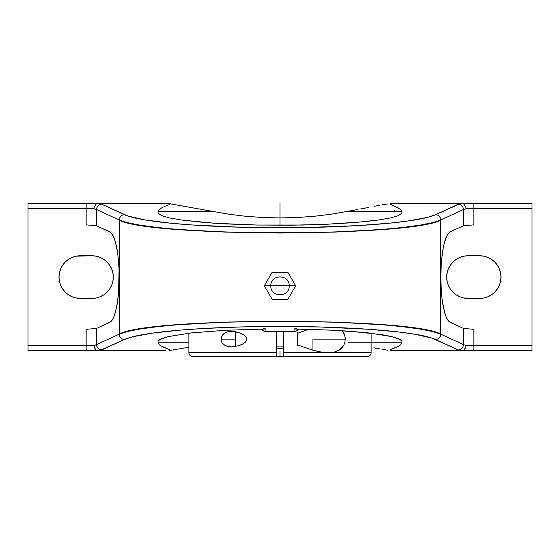 <?xml version="1.0" encoding="UTF-8"?>
<svg xmlns="http://www.w3.org/2000/svg" width="560" height="560" viewBox="0 0 560 560"><rect width="100%" height="100%" fill="white"/><g stroke="black" fill="none" stroke-linecap="round" stroke-linejoin="round"><path stroke-width="0.84" d="M283.486 356.566L367.262 356.566A3.843 3.843 -90 0 0 371.105 352.723L371.105 352.723A3.843 3.843 90 0 1 367.262 356.566L192.738 356.566A3.843 3.843 90 0 1 188.895 352.723L276.514 352.723L276.514 356.566L192.738 356.566C190.407 356.342 189.126 355.054 188.895 352.723L276.514 352.723L276.514 331.443L264.915 331.464L262.997 330.708L261.401 329.07L263.914 331.177L265.944 331.548L265.944 329.007L263.816 328.615M287.833 299.383L295.666 285.817L289.184 285.817L295.666 285.817L293.713 282.422L287.833 272.244L272.167 272.244L264.334 285.817L272.167 299.383L287.833 299.383L295.666 285.817L287.833 272.244L272.167 272.244L264.334 285.817L270.816 285.817L264.334 285.817L267.267 290.906L272.167 299.383L287.833 299.383M288.918 285.817L271.082 285.817L288.918 285.817M297.493 217.504L280 217.931L297.493 217.504L314.706 216.23L297.493 217.504M331.352 214.179L314.706 216.23L331.352 214.179L347.193 211.421L331.352 214.179M352.562 210.476L347.193 211.421L401.828 211.421L401.975 213.192L398.426 215.586L390.67 217.868L378.973 219.954L363.762 221.774L325.059 224.357L302.939 225.036L257.061 225.036L214.424 223.258L181.027 219.954L169.33 217.868L161.574 215.586L158.025 213.192L158.172 211.421L212.807 211.421L228.627 214.179L245.21 216.223L262.472 217.497L280 217.931L262.472 217.497L245.21 216.223L228.627 214.179L212.807 211.421L158.172 211.421L159.208 209.44L162.344 207.487L169.232 204.596L169.876 204.099L169.071 203.616L212.807 211.421L169.071 203.616L98.077 203.434L96.264 203.952L94.248 206.808L93.933 208.761L96.551 209.538L96.551 225.743L110.019 231.959L111.867 233.576L115.22 241.087L117.733 253.379L119.084 268.821L118.573 293.356L116.606 307.461L113.624 317.534L111.867 320.607L110.019 322.231L96.551 328.44L86.156 329.315L96.551 328.44L96.551 344.645L95.571 345.065L86.156 345.422L86.156 329.315L86.156 345.422L28 345.422L28 350.756L86.156 350.756L86.156 345.422L93.933 345.422L95.067 349.055L96.264 350.231L98.077 350.756L28 350.756L28 345.422L86.156 345.422L86.156 350.756L98.077 350.756L101.745 349.951A5.334 5.173 -114.8 0 1 96.551 344.645L119.252 334.166L119.252 277.095L118.867 289.415L117.733 300.811L116.606 307.461L114.443 315.476L112.763 319.249L110.95 321.608L96.551 328.44L96.551 344.645L93.933 345.422L94.248 347.375L96.264 350.231L97.678 350.742L100.226 350.371L124.453 339.472A5.334 5.173 -114.8 0 1 119.252 334.166L96.551 344.645A5.334 5.173 65.2 0 0 101.745 349.951L124.453 339.472C129.283 337.421 136.073 335.699 144.809 334.292C155.099 332.612 166.95 331.212 180.362 330.106C210.847 327.656 244.062 326.438 280 326.445C315.938 326.438 349.153 327.656 379.638 330.106C393.05 331.212 404.901 332.612 415.191 334.292C423.927 335.699 430.717 337.421 435.547 339.472A5.334 5.173 -65.2 0 0 440.748 334.166C413.231 317.212 146.769 317.212 119.252 334.166A5.334 5.173 65.2 0 0 124.453 339.472L132.552 336.791L152.404 333.137L180.362 330.106L202.664 328.538L240.044 326.977L266.553 326.501L319.956 326.977L368.809 329.273L399.105 332.045L415.191 334.292L432.033 338.114L458.255 349.951A5.334 5.173 -65.2 0 0 463.449 344.645L440.748 334.166A5.334 5.173 114.8 0 1 435.547 339.472L458.255 349.951L462.322 350.742L463.736 350.231L464.933 349.055L465.976 346.416L466.067 345.422L463.449 344.645L463.449 328.44L449.981 322.231L448.133 320.607L446.376 317.534L444.78 313.103L442.267 300.811L441.427 293.356L440.748 277.095L441.427 260.827L443.394 246.722L444.78 241.087L446.376 236.656L448.133 233.576L449.981 231.959L463.449 225.743L463.449 209.538L440.748 220.017L440.748 334.166L463.449 344.645A5.334 5.173 114.8 0 1 458.255 349.951L462.322 350.742L463.736 350.231L465.752 347.375L466.067 345.422L473.844 345.422L473.844 350.756L390.929 350.567L532 350.756L532 345.422L466.067 345.422L463.449 344.645L463.449 328.44L449.05 321.608L447.237 319.249L445.557 315.476L443.394 307.461L442.267 300.811L441.133 289.415L440.748 277.095L441.133 264.775L442.267 253.379L444.059 243.761L447.237 234.934L449.981 231.959L463.449 225.743L473.844 224.868L463.449 225.743L463.449 209.538L466.067 208.761L473.844 208.761L473.844 224.868L473.844 208.761L532 208.761L466.067 208.761L465.752 206.808L463.736 203.952L462.322 203.441L458.255 204.239A5.334 5.173 65.2 0 1 463.449 209.538L466.067 208.761L465.752 206.808L463.736 203.952L461.923 203.434L473.844 203.434L473.844 208.761L473.844 203.434L459.774 203.812L435.547 214.718A5.334 5.173 65.2 0 1 440.748 220.017L432.376 222.691L419.706 225.19L403.081 227.444L382.97 229.376L334.586 232.099L280 233.044L225.414 232.099L177.03 229.376L156.919 227.444L140.294 225.19L127.624 222.691L119.252 220.017L119.252 334.166L127.624 331.492L140.301 328.993L156.919 326.746L177.037 324.807L225.414 322.084L280 321.139L334.586 322.084L382.963 324.807L403.081 326.746L419.699 328.993L432.376 331.492L440.748 334.166L440.748 220.017L463.449 209.538A5.334 5.173 -114.8 0 0 458.255 204.239L435.547 214.718C430.717 216.762 423.927 218.491 415.191 219.891C404.901 221.571 393.05 222.971 379.638 224.077C349.153 226.527 315.938 227.752 280 227.745C244.062 227.752 210.847 226.527 180.362 224.077C166.95 222.971 155.099 221.571 144.809 219.891C136.073 218.491 129.283 216.762 124.453 214.718A5.334 5.173 114.8 0 0 119.252 220.017L96.551 209.538L96.551 225.743L110.95 232.582L112.763 234.934L114.443 238.707L116.606 246.722L117.733 253.379L118.867 264.775L119.252 277.095L119.252 220.017C146.741 236.971 413.259 236.971 440.748 220.017A5.334 5.173 -114.8 0 0 435.547 214.718L427.448 217.392L407.596 221.046L389.767 223.153L357.336 225.645L306.796 227.507L280 227.745L240.044 227.206L191.191 224.91L170.233 223.153L144.809 219.891L127.967 216.069L101.745 204.239A5.334 5.173 114.8 0 0 96.551 209.538L119.252 220.017A5.334 5.173 -65.2 0 1 124.453 214.718L101.745 204.239L97.678 203.441L96.264 203.952L94.248 206.808L93.933 208.761L96.551 209.538A5.334 5.173 -65.2 0 1 101.745 204.239L98.077 203.434L28 203.434L28 345.422L28 208.761L86.156 208.761L28 208.761L28 203.434L169.071 203.616L169.876 204.099L169.232 204.596L162.344 207.487L159.208 209.44L158.172 211.421L158.025 213.192L161.574 215.586L169.33 217.868L181.027 219.954L204.995 222.558L224.434 223.86L257.061 225.036L291.522 225.204L325.059 224.357L355.005 222.558L378.973 219.954L390.67 217.868L398.426 215.586L401.975 213.192L401.828 211.421L347.193 211.421L357.903 209.489L352.562 210.476M360.57 208.978L368.599 207.41L360.57 208.978M374.01 206.346L379.526 205.303L374.01 206.346M382.347 204.806L385.203 204.344L382.347 204.806M388.073 203.931L385.203 204.344L388.073 203.931M394.569 203.434L390.929 203.616L390.124 204.099L400.799 209.44L401.828 211.421L400.799 209.44L399.469 208.46L390.768 204.589L390.124 204.099L390.929 203.616L461.923 203.434L394.569 203.434M388.066 350.252L385.175 349.839L388.066 350.252M382.291 349.37L385.175 349.839L382.291 349.37M373.968 347.83L379.47 348.866L373.968 347.83M158.025 340.991L161.154 338.779L167.888 336.658L191.247 332.934L225.302 330.281L265.944 329.007L225.302 330.281L191.247 332.934L167.888 336.658L159.131 339.878L158.025 340.991L158.172 342.769L158.025 340.991M188.895 342.769L158.172 342.769L188.895 342.769M295.155 328.909L334.698 330.281L352.828 331.45L381.983 334.691L392.112 336.658L398.846 338.779L401.975 340.991L401.828 342.769L371.105 342.769M188.895 333.207L188.895 352.723L188.895 333.207M238.763 345.709L231.539 346.878L228.081 346.535L224.854 345.345L222.173 342.944L221.298 341.187L221.046 338.093L222.159 335.321L223.384 333.942L226.408 332.192L231.539 331.366L238.791 332.542L243.684 334.754L246.407 337.302L246.96 339.157L246.372 340.998L243.642 343.518L238.763 345.709L242.06 344.4L245.119 342.426L246.792 340.123L246.813 338.184L243.684 334.754L240.457 333.137L235.417 331.716L235.417 346.528L235.417 331.716L228.067 331.716L224.826 332.92L222.159 335.321L221.291 337.092L221.298 341.187L222.173 342.944L224.854 345.345L228.081 346.535L231.539 346.878L238.763 345.709M371.105 333.207L371.105 352.723L371.105 333.207M312.956 350.532L312.956 339.122L345.254 339.122L345.142 337.344L344.274 334.033L342.279 330.715L344.806 335.636L345.254 339.115L344.813 342.58L343.581 345.653L339.5 349.972L334.257 352.1L328.461 352.695L320.887 352.002L313.152 350.287L297.444 344.918L297.444 333.333L309.302 329.07M312.956 350.238L312.956 339.122M276.514 346.878L283.486 346.878L276.514 346.878M283.486 348.558L276.514 348.558L283.486 348.558M235.417 331.52L235.417 331.961M235.417 346.29L235.417 346.731M276.514 356.566L276.514 331.443L283.486 331.443L283.486 352.723L371.105 352.723L283.486 352.723L283.486 354.193L283.486 331.443L265.944 331.548L265.944 329.007M283.486 356.272L283.486 354.193L283.486 356.272M308.637 329.28L297.444 333.333L297.444 344.918L313.152 350.287C319.081 351.89 324.184 352.695 328.461 352.695L334.257 352.1L339.5 349.972L341.747 348.117L343.581 345.653L344.813 342.58L345.254 339.115M297.444 345.583L297.444 343.574M297.444 334.67L297.444 332.661M86.156 224.868L96.551 225.743L86.156 224.868L86.156 208.761L93.933 208.761L86.156 208.761L86.156 203.434L86.156 224.868M80.339 255.766L91.966 255.766L96.131 256.179L100.128 257.39L103.817 259.364L107.044 262.017L109.697 265.244L111.671 268.933L112.882 272.93L113.295 277.095L112.882 281.253L111.671 285.25L109.697 288.939L107.044 292.173L103.817 294.819L100.128 296.793L96.131 298.004L91.966 298.417L76.181 298.004L72.177 296.793L68.495 294.819L65.261 292.173L62.608 288.939L60.641 285.25L59.423 281.253L59.017 277.095L59.423 272.93L60.641 268.933L62.608 265.244L65.261 262.017L68.495 259.364L72.177 257.39L76.181 256.179L91.966 255.766A21.322 21.322 0 0 1 113.295 277.095A21.322 21.322 0 0 1 91.966 298.417L80.339 298.417A21.322 21.322 0 0 1 59.017 277.095A21.322 21.322 0 0 1 80.339 255.766M158.109 350.756L162.61 350.756M348.04 342.769L401.828 342.769L401.975 340.991L400.869 339.878L392.112 336.658L368.753 332.934L334.698 330.281L294.056 329.007L294.056 331.548L296.086 331.177L298.599 329.07L297.003 330.708L295.085 331.464L283.486 331.443L294.056 331.548L294.056 329.007L296.184 328.615M188.895 347.27L169.071 350.567L169.876 350.084L169.232 349.594L162.344 346.696L159.201 344.743L158.172 342.769L159.201 344.743L160.531 345.723L169.232 349.594L169.876 350.084L169.071 350.567L188.895 347.27M165.431 350.756L98.077 350.756L165.431 350.756M401.828 342.769L400.792 344.743L397.656 346.696L390.768 349.587L390.201 350.329L390.929 350.567L390.124 350.084L390.768 349.587L399.462 345.723L400.792 344.743L401.828 342.769M107.044 292.173L109.697 288.939M59.423 272.93L59.017 277.095M473.844 329.315L463.449 328.44L473.844 329.315L473.844 350.756L532 350.756L532 203.434L473.844 203.434L532 203.434L532 345.422L473.844 345.422L473.844 329.315M401.401 350.756L401.891 350.756M394.569 211.421L394.569 210.231L394.569 211.421M468.034 255.766L479.661 255.766A21.322 21.322 0 0 1 500.983 277.095A21.322 21.322 0 0 1 479.661 298.417L468.034 298.417A21.322 21.322 0 0 1 446.705 277.095A21.322 21.322 0 0 1 468.034 255.766L479.661 255.766L483.819 256.179L487.823 257.39L491.505 259.364L494.739 262.017L497.392 265.244L499.359 268.933L500.577 272.93L500.983 277.095L500.577 281.253L499.359 285.25L497.392 288.939L494.739 292.173L491.505 294.819L487.823 296.793L483.819 298.004L479.661 298.417L463.869 298.004L459.872 296.793L456.183 294.819L452.956 292.173L450.303 288.939L448.329 285.25L447.118 281.253L446.705 277.095L447.118 272.93L448.329 268.933L450.303 265.244L452.956 262.017L456.183 259.364L459.872 257.39L463.869 256.179L468.034 255.766M401.891 203.434L397.39 203.434M500.577 281.253L500.983 277.095M452.956 262.017L450.303 265.244M280 203.434L280 225.26M280 356.566L280 350.756M220.969 339.122L235.417 339.122M289.184 285.817C289.772 273.98 270.228 273.98 270.816 285.817C270.228 297.654 289.772 297.654 289.184 285.817"/></g></svg>
